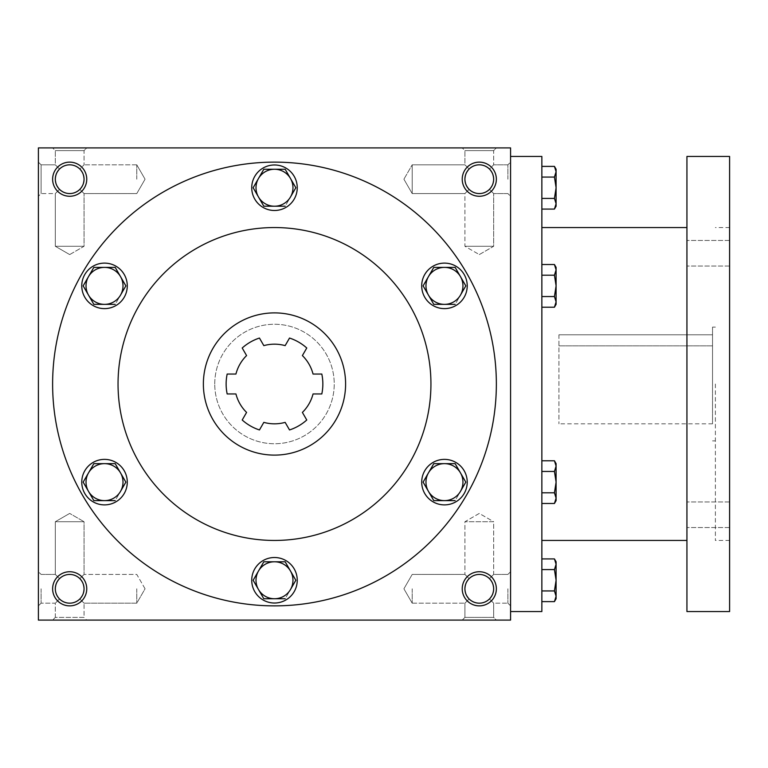 <?xml version="1.0" encoding="UTF-8"?>
<svg xmlns="http://www.w3.org/2000/svg" width="768" height="768" viewBox="0 0 768 768"><rect width="100%" height="100%" fill="white"/><g stroke="black" fill="none" stroke-linecap="round" stroke-linejoin="round"><path stroke-width="0.58" stroke-dasharray="3.84 2.88" d="M493.661 588.797A14.371 14.371 0 0 0 472.099 576.355A14.371 14.371 0 0 0 472.099 601.248A14.371 14.371 0 0 0 493.661 588.797L492.566 594.298L489.456 598.963C482.678 604.512 475.901 604.512 469.123 598.963L464.918 603.178L469.123 598.963L466.013 594.298L464.918 588.797L466.013 583.296L469.123 578.64C463.584 585.408 463.584 592.186 469.123 598.963C475.901 604.512 482.678 604.512 489.456 598.963L493.661 603.178L489.456 598.963L492.566 594.298L493.661 588.797L492.566 583.296L489.456 578.64C482.678 573.091 475.901 573.091 469.123 578.64L464.918 574.426L469.123 578.64C475.901 573.091 482.678 573.091 489.456 578.64L492.566 583.296L493.661 588.797A14.371 14.371 0 0 0 479.29 574.426A14.371 14.371 0 0 0 464.918 588.797A14.371 14.371 0 0 0 479.29 603.178A14.371 14.371 0 0 0 493.661 588.797L492.566 594.298L489.456 598.963C482.678 604.512 475.901 604.512 469.123 598.963L466.013 594.298L464.918 588.797L466.013 583.296L469.123 578.64C463.584 585.408 463.584 592.186 469.123 598.963C475.901 604.512 482.678 604.512 489.456 598.963L492.566 594.298L493.661 588.797L492.566 583.296L489.456 578.64L493.661 574.426L489.456 578.64L492.566 583.296L493.661 588.797A14.371 14.371 0 0 0 472.099 576.355A14.371 14.371 0 0 0 472.099 601.248A14.371 14.371 0 0 0 493.661 588.797M507.888 588.797L507.888 603.178L507.888 588.797M493.661 521.722L464.918 521.722L493.661 521.722L493.661 574.426L489.456 578.64C482.678 573.091 475.901 573.091 469.123 578.64C475.901 573.091 482.678 573.091 489.456 578.64L493.661 574.426L507.888 574.426L493.661 574.426L493.661 521.722L464.918 521.722L493.661 521.722L479.29 513.418L464.918 521.722L464.918 574.426L464.918 521.722L479.29 513.418L493.661 521.722M412.205 588.797L412.205 603.178L412.205 588.797M41.098 588.797L41.098 603.178L41.098 588.797M55.315 588.797L56.41 583.296L59.53 578.64L55.315 574.426L59.53 578.64C53.981 585.408 53.981 592.186 59.53 598.963L55.315 603.178L59.53 598.963L56.41 594.298L55.315 588.797A14.371 14.371 0 0 0 69.686 603.178A14.371 14.371 0 0 0 84.058 588.797L82.963 583.296L79.853 578.64C73.075 573.091 66.298 573.091 59.53 578.64C66.298 573.091 73.075 573.091 79.853 578.64L82.963 583.296L84.058 588.797A14.371 14.371 0 0 0 62.506 576.355A14.371 14.371 0 0 0 62.506 601.248A14.371 14.371 0 0 0 84.058 588.797L82.963 594.298L79.853 598.963L82.963 594.298L84.058 588.797A14.371 14.371 0 0 0 69.686 574.426A14.371 14.371 0 0 0 55.315 588.797L56.41 583.296L59.53 578.64C53.981 585.408 53.981 592.186 59.53 598.963C66.298 604.512 73.075 604.512 79.853 598.963C73.075 604.512 66.298 604.512 59.53 598.963C66.298 604.512 73.075 604.512 79.853 598.963C73.075 604.512 66.298 604.512 59.53 598.963L55.315 603.178L59.53 598.963L56.41 594.298L55.315 588.797M493.661 603.178L493.661 617.395L464.918 617.395L493.661 617.395L496.358 620.093L462.221 620.093L496.358 620.093L462.221 620.093L496.358 620.093L493.661 617.395L464.918 617.395L462.221 620.093L464.918 617.395L493.661 617.395L493.661 603.178L489.456 598.963L493.661 603.178L507.888 603.178L493.661 603.178M496.358 588.797A17.069 17.069 0 0 0 470.755 574.022A17.069 17.069 0 0 0 470.755 603.581A17.069 17.069 0 0 0 496.358 588.797M79.853 578.64L82.963 583.296L84.058 588.797L82.963 594.298L79.853 598.963L84.058 603.178L79.853 598.963L82.963 594.298L84.058 588.797A14.371 14.371 0 0 0 62.506 576.355A14.371 14.371 0 0 0 62.506 601.248A14.371 14.371 0 0 0 84.058 588.797L82.963 583.296L79.853 578.64C73.075 573.091 66.298 573.091 59.53 578.64C66.298 573.091 73.075 573.091 79.853 578.64L84.058 574.426L79.853 578.64M86.755 588.797A17.069 17.069 0 0 0 61.152 574.022A17.069 17.069 0 0 0 61.152 603.581A17.069 17.069 0 0 0 86.755 588.797M489.456 189.36C482.678 194.909 475.901 194.909 469.123 189.36L466.013 184.704L464.918 179.203A14.371 14.371 0 0 0 479.29 193.574A14.371 14.371 0 0 0 493.661 179.203A14.371 14.371 0 0 0 472.099 166.752A14.371 14.371 0 0 0 472.099 191.645A14.371 14.371 0 0 0 493.661 179.203L492.566 184.704L489.456 189.36C482.678 194.909 475.901 194.909 469.123 189.36C475.901 194.909 482.678 194.909 489.456 189.36L492.566 184.704L493.661 179.203A14.371 14.371 0 0 0 479.29 164.822A14.371 14.371 0 0 0 464.918 179.203L466.013 173.702L469.123 169.037C463.584 175.814 463.584 182.592 469.123 189.36L466.013 184.704L464.918 179.203L466.013 173.702L469.123 169.037C463.584 175.814 463.584 182.592 469.123 189.36C475.901 194.909 482.678 194.909 489.456 189.36L492.566 184.704L493.661 179.203L492.566 184.704L489.456 189.36L493.661 193.574L489.456 189.36M489.456 169.037C482.678 163.488 475.901 163.488 469.123 169.037C475.901 163.488 482.678 163.488 489.456 169.037L492.566 173.702L493.661 179.203A14.371 14.371 0 0 0 472.099 166.752A14.371 14.371 0 0 0 472.099 191.645A14.371 14.371 0 0 0 493.661 179.203L492.566 173.702L489.456 169.037L492.566 173.702L493.661 179.203L492.566 173.702L489.456 169.037C482.678 163.488 475.901 163.488 469.123 169.037C475.901 163.488 482.678 163.488 489.456 169.037L493.661 164.822L489.456 169.037M79.853 189.36C73.075 194.909 66.298 194.909 59.53 189.36L56.41 184.704L55.315 179.203A14.371 14.371 0 0 0 69.686 193.574A14.371 14.371 0 0 0 84.058 179.203A14.371 14.371 0 0 0 62.506 166.752A14.371 14.371 0 0 0 62.506 191.645A14.371 14.371 0 0 0 84.058 179.203L82.963 184.704L79.853 189.36C73.075 194.909 66.298 194.909 59.53 189.36C66.298 194.909 73.075 194.909 79.853 189.36L82.963 184.704L84.058 179.203A14.371 14.371 0 0 0 69.686 164.822A14.371 14.371 0 0 0 55.315 179.203L56.41 173.702L59.53 169.037C53.981 175.814 53.981 182.592 59.53 189.36L56.41 184.704L55.315 179.203L56.41 173.702L59.53 169.037C53.981 175.814 53.981 182.592 59.53 189.36C66.298 194.909 73.075 194.909 79.853 189.36L82.963 184.704L84.058 179.203L82.963 184.704L79.853 189.36L84.058 193.574L79.853 189.36M79.853 169.037C73.075 163.488 66.298 163.488 59.53 169.037C66.298 163.488 73.075 163.488 79.853 169.037L82.963 173.702L84.058 179.203A14.371 14.371 0 0 0 62.506 166.752A14.371 14.371 0 0 0 62.506 191.645A14.371 14.371 0 0 0 84.058 179.203L82.963 173.702L79.853 169.037L82.963 173.702L84.058 179.203L82.963 173.702L79.853 169.037C73.075 163.488 66.298 163.488 59.53 169.037C66.298 163.488 73.075 163.488 79.853 169.037L84.058 164.822L79.853 169.037M496.358 179.203A17.069 17.069 0 0 0 470.755 164.419A17.069 17.069 0 0 0 470.755 193.978A17.069 17.069 0 0 0 496.358 179.203M86.755 179.203A17.069 17.069 0 0 0 61.152 164.419A17.069 17.069 0 0 0 61.152 193.978A17.069 17.069 0 0 0 86.755 179.203M69.686 513.418L55.315 521.722L84.058 521.722L55.315 521.722L84.058 521.722L84.058 574.426L84.058 521.722L55.315 521.722L55.315 574.426L59.53 578.64L55.315 574.426L55.315 521.722L69.686 513.418L84.058 521.722L69.686 513.418M84.058 617.395L55.315 617.395L84.058 617.395L86.755 620.093L52.618 620.093L86.755 620.093L52.618 620.093L86.755 620.093L84.058 617.395L55.315 617.395L52.618 620.093L55.315 617.395L84.058 617.395L84.058 603.178L84.058 617.395M55.315 617.395L55.315 603.178L41.098 603.178L55.315 603.178L55.315 617.395M464.918 617.395L464.918 603.178L469.123 598.963L464.918 603.178L464.918 617.395M136.771 588.797L136.771 603.178L136.771 588.797M496.358 384A221.866 221.866 0 0 0 274.493 162.134A221.866 221.866 0 0 0 52.618 384A221.866 221.866 0 0 0 274.493 605.866A221.866 221.866 0 0 0 496.358 384M38.4 620.093L38.4 147.907L510.576 147.907L510.576 620.093L38.4 620.093M52.618 384A221.866 221.866 0 0 1 385.421 191.856A221.866 221.866 0 0 1 385.421 576.144A221.866 221.866 0 0 1 52.618 384A221.866 221.866 0 0 1 385.421 191.856A221.866 221.866 0 0 1 385.421 576.144A221.866 221.866 0 0 1 52.618 384M86.755 147.907L52.618 147.907L86.755 147.907L52.618 147.907L86.755 147.907L84.058 150.605L55.315 150.605L84.058 150.605L55.315 150.605L52.618 147.907L55.315 150.605L84.058 150.605L84.058 164.822L84.058 150.605L86.755 147.907M496.358 147.907L462.221 147.907L496.358 147.907L462.221 147.907L496.358 147.907L493.661 150.605L464.918 150.605L493.661 150.605L464.918 150.605L462.221 147.907L464.918 150.605L493.661 150.605L493.661 164.822L493.661 150.605L496.358 147.907M38.4 179.203L38.4 162.134L38.4 179.203M38.4 588.797L38.4 605.866L38.4 588.797M510.576 588.797L510.576 605.866L510.576 588.797M510.576 179.203L510.576 162.134L510.576 179.203M203.376 384A71.107 71.107 0 0 1 310.042 322.416A71.107 71.107 0 0 1 310.042 445.584A71.107 71.107 0 0 1 203.376 384A71.107 71.107 0 0 1 310.042 322.416A71.107 71.107 0 0 1 310.042 445.584A71.107 71.107 0 0 1 203.376 384A71.107 71.107 0 0 1 310.042 322.416A71.107 71.107 0 0 1 310.042 445.584A71.107 71.107 0 0 1 203.376 384M118.042 384A156.442 156.442 0 0 1 352.714 248.515A156.442 156.442 0 0 1 352.714 519.485A156.442 156.442 0 0 1 118.042 384A156.442 156.442 0 0 1 352.714 248.515A156.442 156.442 0 0 1 352.714 519.485A156.442 156.442 0 0 1 118.042 384A156.442 156.442 0 0 1 352.714 248.515A156.442 156.442 0 0 1 352.714 519.485A156.442 156.442 0 0 1 118.042 384M259.45 338.045L263.827 345.629A39.821 39.821 0 0 1 285.149 345.629L289.526 338.045A48.355 48.355 0 0 1 306.768 348L302.39 355.584A39.821 39.821 0 0 1 313.046 374.045L321.811 374.045A48.355 48.355 0 0 1 321.811 393.955L313.046 393.955A39.821 39.821 0 0 1 302.39 412.416L306.768 420A48.355 48.355 0 0 1 289.526 429.955L285.149 422.371A39.821 39.821 0 0 1 263.827 422.371L259.45 429.955A48.355 48.355 0 0 1 242.208 420L246.586 412.416A39.821 39.821 0 0 1 235.93 393.955L227.165 393.955A48.355 48.355 0 0 1 227.165 374.045L235.93 374.045A39.821 39.821 0 0 1 246.586 355.584L242.208 348A48.355 48.355 0 0 1 259.45 338.045L263.827 345.629A39.821 39.821 0 0 1 285.149 345.629L289.526 338.045L285.149 345.629A39.821 39.821 0 0 0 263.827 345.629L259.45 338.045A48.355 48.355 0 0 0 242.208 348L246.586 355.584L242.208 348M227.165 374.045L235.93 374.045L227.165 374.045A48.355 48.355 0 0 0 227.165 393.955L235.93 393.955L227.165 393.955M242.208 420A48.355 48.355 0 0 0 259.45 429.955L263.827 422.371L259.45 429.955A48.355 48.355 0 0 1 242.208 420L246.586 412.416A39.821 39.821 0 0 1 235.93 393.955A39.821 39.821 0 0 0 246.586 412.416L242.208 420M289.526 429.955L285.149 422.371L289.526 429.955A48.355 48.355 0 0 0 306.768 420L302.39 412.416L306.768 420M321.811 393.955L313.046 393.955L321.811 393.955A48.355 48.355 0 0 0 321.811 374.045L313.046 374.045L321.811 374.045M306.768 348A48.355 48.355 0 0 0 289.526 338.045A48.355 48.355 0 0 1 306.768 348L302.39 355.584A39.821 39.821 0 0 1 313.046 374.045A39.821 39.821 0 0 0 302.39 355.584L306.768 348M214.752 384A59.731 59.731 0 0 1 304.358 332.266A59.731 59.731 0 0 1 304.358 435.734A59.731 59.731 0 0 1 214.752 384A59.731 59.731 0 0 1 304.358 332.266A59.731 59.731 0 0 1 304.358 435.734A59.731 59.731 0 0 1 214.752 384M235.93 374.045A39.821 39.821 0 0 1 246.586 355.584A39.821 39.821 0 0 0 235.93 374.045M285.149 422.371A39.821 39.821 0 0 1 263.827 422.371A39.821 39.821 0 0 0 285.149 422.371M313.046 393.955A39.821 39.821 0 0 1 302.39 412.416A39.821 39.821 0 0 0 313.046 393.955M464.918 164.822L469.123 169.037L464.918 164.822L464.918 150.605L464.918 164.822L469.123 169.037L464.918 164.822L412.205 164.822L412.205 193.574L412.205 164.822L412.205 179.203L412.205 164.822L464.918 164.822M479.29 254.582L493.661 246.278L464.918 246.278L493.661 246.278L464.918 246.278L493.661 246.278L493.661 193.574L493.661 246.278L479.29 254.582L464.918 246.278L464.918 193.574L469.123 189.36L464.918 193.574L469.123 189.36L464.918 193.574L412.205 193.574L412.205 179.203L412.205 193.574L464.918 193.574L464.918 246.278L479.29 254.582M55.315 164.822L59.53 169.037L55.315 164.822L55.315 150.605L55.315 164.822L59.53 169.037L55.315 164.822L41.098 164.822L41.098 193.574L41.098 164.822L41.098 193.574L41.098 164.822L38.4 162.134L41.098 164.822L55.315 164.822M69.686 254.582L84.058 246.278L55.315 246.278L84.058 246.278L55.315 246.278L84.058 246.278L84.058 193.574L84.058 246.278L69.686 254.582L55.315 246.278L55.315 193.574L59.53 189.36L55.315 193.574L59.53 189.36L55.315 193.574L41.098 193.574L38.4 196.262L41.098 193.574L55.315 193.574L55.315 246.278L69.686 254.582M136.771 179.203L136.771 164.822L136.771 179.203M507.888 179.203L507.888 164.822L507.888 179.203M469.123 578.64L464.918 574.426L469.123 578.64M79.853 598.963L84.058 603.178L79.853 598.963M558.931 334.79L712.531 334.79L712.531 345.84L712.531 334.79L558.931 334.79L558.931 423.821L558.931 334.79M558.931 345.84L712.531 345.84L712.531 423.821L712.531 345.84L558.931 345.84M510.576 384L510.576 156.442L510.576 384M541.862 611.558L541.862 156.442M541.862 384L541.862 540.442L541.862 384M686.938 611.558L686.938 156.442M686.938 514.733L686.938 527.539L686.938 514.733M686.938 253.267L686.938 240.461L686.938 253.267M729.6 611.558L729.6 156.442M729.6 384L729.6 540.442L729.6 384M729.6 514.733L729.6 527.539L729.6 514.733M729.6 253.267L729.6 240.461L729.6 253.267M715.382 384L715.382 540.442L715.382 384M712.531 384L712.531 327.11L712.531 384M541.862 198.403L541.862 166.387L541.862 198.403L554.438 198.403L556.09 187.738L556.09 169.248M556.09 206.218L556.09 187.738L554.438 177.062L556.09 171.725L554.438 166.387M554.438 209.078L556.09 203.741L554.438 198.403M554.438 177.062L541.862 177.062M541.862 307.219L554.438 307.219L556.09 304.358L556.09 285.869L556.09 301.882L554.438 296.544L556.09 301.882L554.438 307.219L556.09 301.882L556.09 304.358L556.09 301.882L554.438 296.544L541.862 296.544L541.862 307.219L541.862 264.518L541.862 307.219L541.862 264.518L541.862 296.544L554.438 296.544L556.09 285.869L556.09 267.379L556.09 269.856L554.438 264.518L556.09 269.856L556.09 267.379L554.438 264.518L541.862 264.518M554.438 307.219L556.09 301.882L556.09 285.869L554.438 275.194L556.09 269.856L556.09 285.869L556.09 269.856L554.438 264.518M541.862 296.544L554.438 296.544L556.09 285.869L554.438 275.194L541.862 275.194L554.438 275.194L556.09 269.856L554.438 275.194L541.862 275.194M541.862 503.482L554.438 503.482L556.09 500.621L556.09 482.131L556.09 498.144L554.438 492.806L556.09 498.144L554.438 503.482L556.09 498.144L556.09 500.621L556.09 498.144L554.438 492.806L541.862 492.806L541.862 503.482L541.862 460.781L541.862 503.482L541.862 460.781L541.862 492.806L554.438 492.806L556.09 482.131L556.09 463.642L556.09 466.118L554.438 460.781L556.09 466.118L556.09 463.642L554.438 460.781L541.862 460.781M554.438 503.482L556.09 498.144L556.09 482.131L554.438 471.456L556.09 466.118L556.09 482.131L556.09 466.118L554.438 460.781M541.862 492.806L554.438 492.806L556.09 482.131L554.438 471.456L541.862 471.456L554.438 471.456L556.09 466.118L554.438 471.456L541.862 471.456M541.862 590.938L541.862 558.922L541.862 590.938L554.438 590.938L556.09 580.262L556.09 561.782M556.09 598.752L556.09 580.262L554.438 569.597L556.09 564.259L554.438 558.922M554.438 601.613L556.09 596.275L554.438 590.938M554.438 569.597L541.862 569.597M554.438 492.806L556.09 482.131L554.438 471.456M554.438 296.544L556.09 285.869L554.438 275.194M263.818 169.248L253.142 187.738L263.818 206.218L285.168 206.218L295.834 187.738L285.168 206.218L263.818 206.218L253.142 187.738L263.818 169.248L285.168 169.248L290.496 178.493A18.49 18.49 0 0 1 274.493 206.218A18.49 18.49 0 0 1 258.48 178.493A18.49 18.49 0 0 1 290.496 178.493L285.168 169.248L263.818 169.248L285.168 169.248L295.834 187.738M251.731 187.738A22.752 22.752 0 0 1 285.869 168.029A22.752 22.752 0 0 1 285.869 207.437A22.752 22.752 0 0 1 251.731 187.738A22.752 22.752 0 0 1 285.869 168.029A22.752 22.752 0 0 1 285.869 207.437A22.752 22.752 0 0 1 251.731 187.738A22.752 22.752 0 0 0 285.869 207.437A22.752 22.752 0 0 0 285.869 168.029A22.752 22.752 0 0 0 251.731 187.738M433.786 267.379L423.11 285.869L433.786 304.358L455.136 304.358L465.811 285.869L455.136 304.358L433.786 304.358L423.11 285.869L433.786 267.379L455.136 267.379L460.474 276.624A18.49 18.49 0 0 1 444.461 304.358A18.49 18.49 0 0 1 428.448 276.624A18.49 18.49 0 0 1 460.474 276.624L455.136 267.379L433.786 267.379L455.136 267.379L465.811 285.869M421.709 285.869A22.752 22.752 0 0 1 455.837 266.16A22.752 22.752 0 0 1 455.837 305.578A22.752 22.752 0 0 1 421.709 285.869A22.752 22.752 0 0 1 455.837 266.16A22.752 22.752 0 0 1 455.837 305.578A22.752 22.752 0 0 1 421.709 285.869A22.752 22.752 0 0 0 455.837 305.578A22.752 22.752 0 0 0 455.837 266.16A22.752 22.752 0 0 0 421.709 285.869M433.786 463.642L423.11 482.131L433.786 500.621L455.136 500.621L465.811 482.131L455.136 500.621L433.786 500.621L423.11 482.131L433.786 463.642L455.136 463.642L465.811 482.131L460.474 472.886A18.49 18.49 0 0 1 444.461 500.621A18.49 18.49 0 0 1 428.448 472.886A18.49 18.49 0 0 1 460.474 472.886L455.136 463.642L433.786 463.642L455.136 463.642L465.811 482.131M421.709 482.131A22.752 22.752 0 0 1 455.837 462.422A22.752 22.752 0 0 1 455.837 501.84A22.752 22.752 0 0 1 421.709 482.131A22.752 22.752 0 0 1 455.837 462.422A22.752 22.752 0 0 1 455.837 501.84A22.752 22.752 0 0 1 421.709 482.131A22.752 22.752 0 0 0 455.837 501.84A22.752 22.752 0 0 0 455.837 462.422A22.752 22.752 0 0 0 421.709 482.131M263.818 561.782L253.142 580.262L263.818 598.752L285.168 598.752L295.834 580.262L285.168 598.752L263.818 598.752L253.142 580.262L263.818 561.782L285.168 561.782L295.834 580.262L290.496 571.018A18.49 18.49 0 0 1 274.493 598.752A18.49 18.49 0 0 1 258.48 571.018A18.49 18.49 0 0 1 290.496 571.018L285.168 561.782L263.818 561.782L285.168 561.782L295.834 580.262M251.731 580.262A22.752 22.752 0 0 1 285.869 560.563A22.752 22.752 0 0 1 285.869 599.971A22.752 22.752 0 0 1 251.731 580.262A22.752 22.752 0 0 1 285.869 560.563A22.752 22.752 0 0 1 285.869 599.971A22.752 22.752 0 0 1 251.731 580.262A22.752 22.752 0 0 0 285.869 599.971A22.752 22.752 0 0 0 285.869 560.563A22.752 22.752 0 0 0 251.731 580.262M93.84 463.642L83.165 482.131L93.84 500.621L115.19 500.621L125.866 482.131L115.19 500.621L93.84 500.621L83.165 482.131L93.84 463.642L115.19 463.642L125.866 482.131L120.528 472.886A18.49 18.49 0 0 1 104.515 500.621A18.49 18.49 0 0 1 88.502 472.886A18.49 18.49 0 0 1 120.528 472.886L115.19 463.642L93.84 463.642L115.19 463.642L125.866 482.131M81.763 482.131A22.752 22.752 0 0 1 115.891 462.422A22.752 22.752 0 0 1 115.891 501.84A22.752 22.752 0 0 1 81.763 482.131A22.752 22.752 0 0 1 115.891 462.422A22.752 22.752 0 0 1 115.891 501.84A22.752 22.752 0 0 1 81.763 482.131A22.752 22.752 0 0 0 115.891 501.84A22.752 22.752 0 0 0 115.891 462.422A22.752 22.752 0 0 0 81.763 482.131M93.84 267.379L83.165 285.869L93.84 304.358L115.19 304.358L125.866 285.869L115.19 304.358L93.84 304.358L83.165 285.869L93.84 267.379L115.19 267.379L120.528 276.624A18.49 18.49 0 0 1 104.515 304.358A18.49 18.49 0 0 1 88.502 276.624A18.49 18.49 0 0 1 120.528 276.624L115.19 267.379L93.84 267.379L115.19 267.379L125.866 285.869M81.763 285.869A22.752 22.752 0 0 1 115.891 266.16A22.752 22.752 0 0 1 115.891 305.578A22.752 22.752 0 0 1 81.763 285.869A22.752 22.752 0 0 1 115.891 266.16A22.752 22.752 0 0 1 115.891 305.578A22.752 22.752 0 0 1 81.763 285.869A22.752 22.752 0 0 0 115.891 305.578A22.752 22.752 0 0 0 115.891 266.16A22.752 22.752 0 0 0 81.763 285.869M253.142 187.738L263.818 206.218L285.168 206.218M423.11 285.869L433.786 304.358L455.136 304.358M423.11 482.131L433.786 500.621L455.136 500.621M253.142 580.262L263.818 598.752L285.168 598.752M83.165 482.131L93.84 500.621L115.19 500.621M83.165 285.869L93.84 304.358L115.19 304.358M412.205 603.178L464.918 603.178L412.205 603.178L403.91 588.797L412.205 574.426L464.918 574.426L412.205 574.426L403.91 588.797L412.205 603.178M41.098 574.426L55.315 574.426L41.098 574.426L38.4 571.738L41.098 574.426M145.066 588.797L136.771 574.426L84.058 574.426L136.771 574.426L145.066 588.797L136.771 603.178L84.058 603.178L136.771 603.178L145.066 588.797M41.098 603.178L38.4 605.866L41.098 603.178M136.771 164.822L84.058 164.822L136.771 164.822L145.066 179.203L136.771 193.574L84.058 193.574L136.771 193.574L145.066 179.203L136.771 164.822M403.91 179.203L412.205 193.574L403.91 179.203L412.205 164.822L403.91 179.203M507.888 164.822L493.661 164.822L507.888 164.822L510.576 162.134L507.888 164.822M507.888 193.574L493.661 193.574L507.888 193.574L510.576 196.262L507.888 193.574M507.888 603.178L510.576 605.866L507.888 603.178M507.888 574.426L510.576 571.738L507.888 574.426M729.6 227.558L715.382 227.558M729.6 540.442L715.382 540.442M715.382 327.11L712.531 327.11M715.382 440.89L712.531 440.89M712.531 423.821L558.931 423.821M729.6 240.461L686.938 240.461L729.6 240.461M729.6 266.064L686.938 266.064L729.6 266.064M729.6 501.936L686.938 501.936L729.6 501.936M729.6 527.539L686.938 527.539L729.6 527.539"/><path stroke-width="1.15" d="M84.058 588.797A14.371 14.371 0 0 0 62.506 576.355A14.371 14.371 0 0 0 62.506 601.248A14.371 14.371 0 0 0 84.058 588.797M86.755 588.797A17.069 17.069 0 0 0 61.152 574.022A17.069 17.069 0 0 0 61.152 603.581A17.069 17.069 0 0 0 86.755 588.797M496.358 179.203A17.069 17.069 0 0 0 470.755 164.419A17.069 17.069 0 0 0 470.755 193.978A17.069 17.069 0 0 0 496.358 179.203M493.661 179.203A14.371 14.371 0 0 0 472.099 166.752A14.371 14.371 0 0 0 472.099 191.645A14.371 14.371 0 0 0 493.661 179.203M86.755 179.203A17.069 17.069 0 0 0 61.152 164.419A17.069 17.069 0 0 0 61.152 193.978A17.069 17.069 0 0 0 86.755 179.203M84.058 179.203A14.371 14.371 0 0 0 62.506 166.752A14.371 14.371 0 0 0 62.506 191.645A14.371 14.371 0 0 0 84.058 179.203M510.576 620.093L38.4 620.093L38.4 147.907L510.576 147.907L510.576 620.093M496.358 588.797A17.069 17.069 0 0 0 470.755 574.022A17.069 17.069 0 0 0 470.755 603.581A17.069 17.069 0 0 0 496.358 588.797M203.376 384A71.107 71.107 0 0 1 310.042 322.416A71.107 71.107 0 0 1 310.042 445.584A71.107 71.107 0 0 1 203.376 384M321.811 374.045L313.046 374.045A39.821 39.821 0 0 0 302.39 355.584L306.768 348A48.355 48.355 0 0 0 289.526 338.045L285.149 345.629A39.821 39.821 0 0 0 263.827 345.629L259.45 338.045A48.355 48.355 0 0 0 242.208 348L246.586 355.584A39.821 39.821 0 0 0 235.93 374.045L227.165 374.045A48.355 48.355 0 0 0 227.165 393.955L235.93 393.955A39.821 39.821 0 0 0 246.586 412.416L242.208 420A48.355 48.355 0 0 0 259.45 429.955L263.827 422.371A39.821 39.821 0 0 0 285.149 422.371L289.526 429.955A48.355 48.355 0 0 0 306.768 420L302.39 412.416A39.821 39.821 0 0 0 313.046 393.955L321.811 393.955A48.355 48.355 0 0 0 321.811 374.045A48.355 48.355 0 0 1 321.811 393.955M306.768 420A48.355 48.355 0 0 1 289.526 429.955M227.165 393.955A48.355 48.355 0 0 1 227.165 374.045M242.208 348A48.355 48.355 0 0 1 259.45 338.045M118.042 384A156.442 156.442 0 0 1 352.714 248.515A156.442 156.442 0 0 1 352.714 519.485A156.442 156.442 0 0 1 118.042 384M52.618 384A221.866 221.866 0 0 1 385.421 191.856A221.866 221.866 0 0 1 385.421 576.144A221.866 221.866 0 0 1 52.618 384M493.661 588.797A14.371 14.371 0 0 0 472.099 576.355A14.371 14.371 0 0 0 472.099 601.248A14.371 14.371 0 0 0 493.661 588.797M510.576 156.442L541.862 156.442L541.862 611.558L510.576 611.558M686.938 156.442L686.938 611.558L729.6 611.558L729.6 156.442L686.938 156.442M554.438 198.403L556.09 187.738L554.438 177.062L556.09 171.725L554.438 166.387L556.09 169.248L556.09 203.741L554.438 198.403L541.862 198.403M554.438 209.078L556.09 206.218L556.09 203.741L554.438 209.078L541.862 209.078M554.438 166.387L541.862 166.387M554.438 177.062L541.862 177.062M554.438 296.544L556.09 285.869L554.438 275.194L556.09 269.856L554.438 264.518L556.09 267.379L556.09 301.882L554.438 296.544L541.862 296.544M554.438 307.219L556.09 304.358L556.09 301.882L554.438 307.219L541.862 307.219M554.438 264.518L541.862 264.518M554.438 275.194L541.862 275.194M554.438 492.806L556.09 482.131L554.438 471.456L556.09 466.118L554.438 460.781L556.09 463.642L556.09 498.144L554.438 492.806L541.862 492.806M554.438 503.482L556.09 500.621L556.09 498.144L554.438 503.482L541.862 503.482M554.438 460.781L541.862 460.781M554.438 471.456L541.862 471.456M554.438 590.938L556.09 580.262L554.438 569.597L556.09 564.259L554.438 558.922L556.09 561.782L556.09 596.275L554.438 590.938L541.862 590.938M554.438 601.613L556.09 598.752L556.09 596.275L554.438 601.613L541.862 601.613M554.438 558.922L541.862 558.922M554.438 569.597L541.862 569.597M263.818 169.248L253.142 187.738L263.818 169.248L285.168 169.248L295.834 187.738L290.496 196.982A18.49 18.49 0 0 0 274.493 169.248A18.49 18.49 0 0 0 258.48 196.982A18.49 18.49 0 0 0 290.496 196.982L295.834 187.738M253.142 187.738L263.818 206.218L285.168 206.218M251.731 187.738A22.752 22.752 0 0 0 285.869 207.437A22.752 22.752 0 0 0 285.869 168.029A22.752 22.752 0 0 0 251.731 187.738M433.786 267.379L423.11 285.869L433.786 267.379L455.136 267.379L465.811 285.869L460.474 295.114A18.49 18.49 0 0 0 444.461 267.379A18.49 18.49 0 0 0 428.448 295.114A18.49 18.49 0 0 0 460.474 295.114L465.811 285.869M423.11 285.869L433.786 304.358L455.136 304.358M421.709 285.869A22.752 22.752 0 0 0 455.837 305.578A22.752 22.752 0 0 0 455.837 266.16A22.752 22.752 0 0 0 421.709 285.869M433.786 463.642L423.11 482.131L433.786 463.642L455.136 463.642L465.811 482.131L460.474 491.376A18.49 18.49 0 0 0 444.461 463.642A18.49 18.49 0 0 0 428.448 491.376A18.49 18.49 0 0 0 460.474 491.376L465.811 482.131M423.11 482.131L433.786 500.621L455.136 500.621M421.709 482.131A22.752 22.752 0 0 0 455.837 501.84A22.752 22.752 0 0 0 455.837 462.422A22.752 22.752 0 0 0 421.709 482.131M263.818 561.782L253.142 580.262L263.818 561.782L285.168 561.782L295.834 580.262L290.496 589.507A18.49 18.49 0 0 0 274.493 561.782A18.49 18.49 0 0 0 258.48 589.507A18.49 18.49 0 0 0 290.496 589.507L295.834 580.262M253.142 580.262L263.818 598.752L285.168 598.752M251.731 580.262A22.752 22.752 0 0 0 285.869 599.971A22.752 22.752 0 0 0 285.869 560.563A22.752 22.752 0 0 0 251.731 580.262M93.84 463.642L83.165 482.131L93.84 463.642L115.19 463.642L125.866 482.131L120.528 491.376A18.49 18.49 0 0 0 104.515 463.642A18.49 18.49 0 0 0 88.502 491.376A18.49 18.49 0 0 0 120.528 491.376L125.866 482.131M83.165 482.131L93.84 500.621L115.19 500.621M81.763 482.131A22.752 22.752 0 0 0 115.891 501.84A22.752 22.752 0 0 0 115.891 462.422A22.752 22.752 0 0 0 81.763 482.131M93.84 267.379L83.165 285.869L93.84 267.379L115.19 267.379L125.866 285.869L120.528 295.114A18.49 18.49 0 0 0 104.515 267.379A18.49 18.49 0 0 0 88.502 295.114A18.49 18.49 0 0 0 120.528 295.114L125.866 285.869M83.165 285.869L93.84 304.358L115.19 304.358M81.763 285.869A22.752 22.752 0 0 0 115.891 305.578A22.752 22.752 0 0 0 115.891 266.16A22.752 22.752 0 0 0 81.763 285.869M686.938 227.558L541.862 227.558M686.938 540.442L541.862 540.442"/></g></svg>
